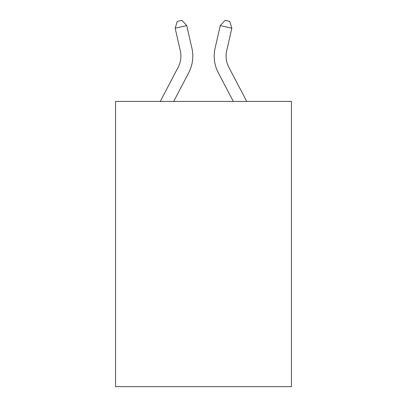 <?xml version="1.0" encoding="UTF-8"?>
<svg xmlns="http://www.w3.org/2000/svg" width="407" height="407" viewBox="0 0 407 407"><rect width="100%" height="100%" fill="white"/><g stroke="black" fill="none" stroke-linecap="round" stroke-linejoin="round"><path stroke-width="0.61" d="M291.448 101.419L291.448 386.65L115.552 386.65L115.552 101.419L291.448 101.419M191.911 48.24L186.747 25.585L191.911 48.24A35.653 35.653 0 0 1 188.731 72.705L173.692 101.419M246.723 101.419L228.795 67.191A23.769 23.769 0 0 1 226.674 50.88L231.837 28.225L220.253 25.585L215.089 48.24A35.653 35.653 0 0 0 218.269 72.705L233.308 101.419M231.837 28.225L229.736 21.408L225.102 20.35L220.253 25.585L215.089 48.24M228.795 67.191A23.769 23.769 0 0 1 226.674 50.88A23.769 23.769 0 0 0 228.795 67.191A23.769 23.769 0 0 1 226.674 50.88A23.769 23.769 0 0 0 228.795 67.191A23.769 23.769 0 0 1 226.674 50.88A23.769 23.769 0 0 0 228.795 67.191A23.769 23.769 0 0 1 226.674 50.88A23.769 23.769 0 0 0 228.795 67.191A23.769 23.769 0 0 1 226.674 50.88A23.769 23.769 0 0 0 228.795 67.191A23.769 23.769 0 0 1 226.674 50.88A23.769 23.769 0 0 0 228.795 67.191M160.277 101.419L178.205 67.191A23.769 23.769 0 0 0 180.326 50.88L175.163 28.225L177.264 21.408L181.898 20.35L186.747 25.585L175.163 28.225M178.205 67.191A23.769 23.769 0 0 0 180.326 50.88"/></g></svg>
